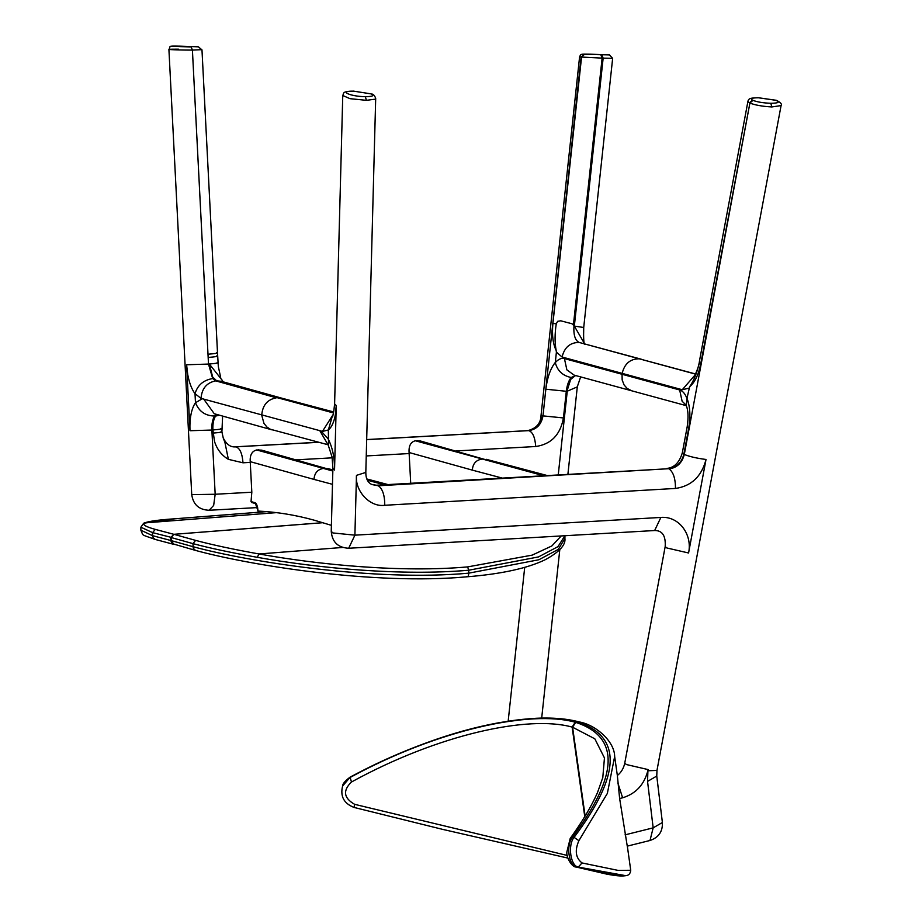 <?xml version="1.0" encoding="UTF-8"?>
<svg xmlns="http://www.w3.org/2000/svg" width="922" height="922" viewBox="0 0 922 922"><rect width="100%" height="100%" fill="white"/><g stroke="black" fill="none" stroke-linecap="round" stroke-linejoin="round"><path stroke-width="1.38" d="M353.172 91.174L353.46 91.117C341.705 91.497 344.206 92.926 342.753 95.496L349.957 98.666L366.391 100.337L375.012 99.207L375.692 98.389M574.141 375.127L631.766 390.813L627.144 388.439L624.079 384.923L622.166 379.956L622.039 374.274L564.425 358.589L566.88 369.872L574.152 375.127M686.072 405.058L682.119 401.254L679.652 389.96L622.039 374.274M564.425 358.589C561.394 357.817 558.352 359.154 555.298 362.6C557.384 370.748 562.662 375.703 571.133 377.501L575.996 375.485M686.994 398.292C690.129 406.59 690.705 416.537 688.734 428.119L687.178 426.828C688.538 417.47 688.25 410.44 686.337 405.715L686.948 398.442L689.61 386.814C693.932 380.521 697.136 372.465 699.245 362.68L699.602 360.283C699.81 364.248 694.635 377.11 693.759 376.672M555.298 362.6L556.404 352.123L562.086 357.021L622.166 373.375C624.54 363.671 630.222 358.819 639.234 358.796L695.545 373.975M694.704 375.427L682.257 389.741L622.166 373.375M575.524 375.508L570.672 379.426L566.915 391.343L577.276 386.883L580.641 376.891M583.73 327.402L612.646 58.374L609.442 54.894L584.421 54.375L581.552 57.141L552.912 323.472L556.266 323.749L557.672 321.317L560.749 320.798L572.089 323.795L574.337 326.1L584.548 343.733M641.205 359.177L579.143 342.442C570.142 342.454 564.448 347.317 562.086 357.021M410.716 483.382L409.091 452.518C408.642 445.879 410.728 441.961 415.373 440.774L420.397 440.981L483.358 459.041L545.086 475.464M331.401 525.344L314.517 520.273C295.605 515.006 276.773 511.941 258.01 511.065L255.187 502.732L251.038 501.58L251.718 502.455L251.038 501.58L251.821 492.221L250.219 461.657C249.816 455.053 251.971 451.146 256.673 449.959L261.675 450.155L332.854 470.404M649.998 840.484C658.654 837.556 662.791 831.552 662.388 822.493L653.168 827.852L649.998 840.484L627.26 846.142L619.63 798.51L617.348 775.517C621.209 772.429 623.675 768.314 624.747 763.174L665.188 546.585C665.857 535.797 662.353 530.438 654.655 530.53L348.689 548.256L354.901 535.163L332.877 532.951L331.24 531.349L332.9 468.48L334.536 470.082L336.242 405.507L335.354 414.727C333.995 422.149 331.666 427.243 328.347 430.021L332.197 416.571M179.882 46.169L191.188 46.93C175.802 46.642 163.793 45.835 179.882 46.169L179.859 46.169C166.041 45.927 171.527 46.123 168.91 49.419L191.73 494.641L215.172 494.261L213.662 505.429L209.121 510.269L257.653 507.573M178.488 49.177C158.711 49.108 173.486 50.099 192.41 50.099L201.042 49.707M219.448 415.2L215.552 416.087C213.547 419.233 212.659 423.866 212.89 429.963L214.526 441.523C217.073 449.44 221.695 455.387 228.368 459.34L224.968 442.629L223.205 437.915C226.178 443.839 229.866 446.836 234.28 446.905L318.862 442.306M601.928 54.963L603.149 58.144L612.15 58.317M600.902 54.94L602.124 58.121L603.149 58.144L574.337 326.1L583.211 327.414M579.581 56.957L602.124 58.121L573.438 324.855M584.421 54.375L609.442 54.894M556.266 323.749C554.721 333.695 554.687 342.604 556.15 350.475L556.404 352.123M758.714 97.79L776.393 100.314M757.688 97.778L759.267 97.801M776.554 100.394L757.976 97.709C751.937 98.205 748.676 97.628 747.915 101.443L749.448 102.849L752.502 100.129C749.966 98.619 751.879 97.836 758.241 97.778M689.61 386.814C694.842 382.376 698.553 374.689 700.755 363.729L749.897 103.068C755.153 105.131 762.471 106.422 771.829 106.952L781.084 105.581L656.971 770.423L647.912 770.769L648.131 769.582C644.605 784.276 636.099 793.681 622.615 797.795L619.63 798.51M781.072 105.581C782.19 104.151 780.588 102.377 776.278 100.279L775.563 100.164C780.346 102.123 778.767 103.16 770.815 103.287C763.174 102.987 757.227 102.008 752.951 100.348L752.502 100.129M747.915 101.432L699.602 360.283M617.348 775.517L614.663 756.478L607.356 793.427L578.889 840.668L574.072 837.372C567.549 845.048 570.499 865.954 578.267 867.095L625.75 875.669C628.7 875.474 630.36 873.676 630.729 870.264L618.224 870.426L582.036 862.946C575.639 858.013 574.59 850.58 578.889 840.668M577.506 721.914L579.223 721.961L575.674 722.352L572.585 727.216L594.828 738.81L604.452 757.919L602.792 777.603L597.41 792.816C591.382 806.416 582.335 821.594 570.269 838.363L572.32 837.395C618.927 775.091 620.045 736.747 575.674 722.352L577.506 721.914C622.189 736.39 621.036 774.872 574.072 837.372L572.32 837.395C565.843 845.14 568.77 865.873 576.515 867.118L607.494 874.298C615.308 875.693 620.748 876.223 623.814 875.9L576.515 867.118L578.267 867.095L582.036 862.946M567.295 855.455L354.601 804.318C343.699 798.026 342.65 790.592 351.455 782.017C438.1 734.431 528.456 714.873 572.124 727.089L575.674 722.352M173.82 544.349L171.388 540.661L171.285 537.388L173.855 534.311L323 522.67M466.693 576.607C467.938 577.08 468.618 575.927 468.733 573.161L538.874 559.758L558.248 549.408L564.921 538.471C565.797 544.994 559.251 552.071 545.282 559.689C527.511 568.298 501.51 574.003 467.27 576.78L467.27 576.78C373.779 585.412 249.343 565.186 195.429 550.388L193.182 548.187L192.963 543.623L171.55 537.653L170.996 537.307L173.855 534.311L155.357 529.412C145.342 526.635 141.861 524.468 144.904 522.901L276.496 512.632M173.013 544.13L174.489 544.349L173.013 544.13L170.87 540.523L170.996 537.307L152.533 532.616L155.357 529.412M143.578 523.27L143.648 523.247C148.004 521.333 158.492 519.847 175.111 518.763L143.648 523.235L140.882 527.188L152.533 532.616L152.522 535.659L140.87 530.208C143.855 536.443 139.948 533.907 155.299 539.462L153.202 537.918L152.522 535.659L170.708 540.476L172.137 543.623L173.417 544.257M173.324 544.234L155.299 539.462M192.963 543.623L195.625 540.384C212.095 544.81 233.231 549.339 259.036 553.972L257.25 557.314C231.076 552.658 209.64 548.094 192.963 543.623M564.921 535.728L557.971 546.631L538.506 556.923L468.745 570.222L467.604 566.903L532.19 555.125L551.863 545.939L561.221 535.947M171.388 540.661L192.952 546.665C247.327 561.544 373.859 581.851 468.733 573.161L468.745 570.222C402.246 576.077 318.805 568.355 257.25 557.314M171.55 537.653L171.538 540.695L172.956 543.842L195.349 550.365M564.921 538.471L564.932 535.417M217.085 414.543L215.552 416.087M214.619 416.029C205.318 415.868 198.945 411.431 195.487 402.73L195.476 402.683C191.35 408.965 189.517 418.311 189.978 430.724L211.876 430.044C211.645 423.843 212.556 419.176 214.619 416.029L216.486 414.37M195.476 402.683L195.015 393.682C197.596 385.119 203.485 380.083 212.694 378.55L208.499 364.075L192.41 50.099L191.188 46.93M221.245 381.305L216.647 380.809L212.659 376.994L209.352 364.017L222.225 380.325M328.036 444.75L270.365 429.249L267.046 427.14L263.98 423.44L261.721 415.234C262.505 405.277 267.392 399.468 276.404 397.797L215.713 380.878L212.694 378.55M333.476 412.964L215.713 380.878C206.747 382.618 201.849 388.45 201.019 398.373L319.796 430.655L327.794 444.358M209.352 364.017L208.499 364.075C216.463 363.429 219.355 362.911 217.177 362.53M333.557 412.664L277.326 397.728L281.533 398.108L220.992 381.235M328.566 445.672L328.336 429.975L322.423 431.427L319.796 430.655M327.955 444.277L332.093 457.139L332.9 468.445M370.967 93.86L353.46 91.117L370.967 93.86C374.655 95.658 372.788 96.591 365.366 96.672L366.391 100.337M365.366 96.672C350.187 96.58 337.832 90.759 353.725 91.174M321.098 431.07L328.105 438.837C332.542 447.401 334.686 457.831 334.536 470.082M371.785 94.009C373.398 94.159 374.701 95.623 375.692 98.412L365.815 472.421L356.48 475.36L354.901 535.163L660.867 517.438C678.477 515.801 692.676 534.034 688.573 552.993L706.022 459.479C701.573 476.478 691.396 486.136 675.492 488.441L384.774 505.279C370.195 507.503 354.786 491.207 356.48 475.36M686.948 398.442C685.104 393.671 682.672 390.847 679.652 389.96M688.884 388.185L682.257 389.741M695.465 374.113L579.143 342.442C575.098 340.495 573.369 334.882 573.98 325.604M456.16 450.939L535.728 446.513C551.137 444.277 560.369 434.758 563.434 417.943L566.304 391.274C567.03 385.258 568.644 380.671 571.133 377.501M555.298 362.427C550.434 368.558 547.276 377.478 545.847 389.211L566.915 391.343M567.272 391.032L558.271 474.692M417.217 440.624L483.358 459.041L481.503 459.179C475.844 460.228 472.79 463.87 472.329 470.128L501.798 477.965M543.104 475.579L415.373 440.774M409.091 452.518L472.329 470.128M535.728 446.513C535.002 437.166 532.651 431.876 528.686 430.632L366.679 439.644M228.368 459.34L242.993 462.798C242.267 453.463 239.916 448.161 235.951 446.916L234.926 446.905M242.993 462.798L250.265 462.395M296.411 459.824L332.208 457.831M366.241 455.941L409.161 453.555M654.655 530.53L660.867 517.438M255.187 502.732L256.132 503.677M258.517 449.809L325.028 468.318L323.161 468.468C317.514 469.505 314.448 473.159 313.987 479.405L332.485 484.327M384.416 484.765L367.578 480.293M332.83 471.038L256.673 449.959M367.198 479.544L386.399 484.649M250.219 461.657L313.987 479.405M220.877 428.511C223.02 428.857 220.37 429.341 212.89 429.963L211.876 430.044L215.172 494.261L251.821 492.221M336.242 405.507L334.605 403.894L342.753 95.496M365.815 472.421C365.815 478.702 367.878 482.759 371.992 484.569L378.32 485.779C382.595 488.833 384.751 495.345 384.774 505.279M371.543 484.361L376.314 485.237L668.588 468.722L378.32 485.779L371.797 484.476M376.314 485.237L668.588 468.722C676.541 467.569 681.623 462.74 683.859 454.235L688.734 428.119M752.951 100.348L749.897 103.068L684.297 454.454C682.073 462.948 676.99 467.777 669.038 468.929C673.314 471.995 675.457 478.495 675.492 488.441M234.084 446.893L318.689 442.26M590.529 54.202L590.506 54.202C579.684 54.018 581.01 53.914 579.581 56.968L540.995 415.822L542.551 415.857C540.972 424.535 536.201 429.445 528.248 430.597L366.679 439.563L528.686 430.632C536.639 429.479 541.398 424.558 542.977 415.88L581.114 57.106L583.983 54.34M540.995 415.822C540.661 423.452 536.293 428.384 527.891 430.597L527.534 430.643M208.499 364.075L186.601 364.755L189.978 430.724M221.914 431.865L223.239 437.996M221.038 431.646C223.182 431.992 220.519 432.476 213.051 433.098M590.506 54.202L609.511 54.905M563.434 417.943L542.977 415.88L545.847 389.211M552.912 323.472C551.84 334.732 552.912 343.733 556.15 350.475M622.615 797.795L617.947 783.204M625.035 834.859L653.168 827.852L647.544 781.407L647.912 770.769M771.829 106.952L770.815 103.287M687.178 426.828L682.292 452.944L684.297 454.454C689.518 456.597 696.755 458.28 706.022 459.479M700.755 363.729L699.245 362.68M624.747 763.174L626.43 764.557L648.131 769.582M665.188 546.585L666.848 547.968L688.573 552.993M662.388 822.493L656.764 776.047L647.544 781.407M350.279 777.062L350.083 777.165C439.218 728.968 532.248 709.26 577.045 721.799L577.045 721.799M578.912 721.88L578.693 721.811C565.278 718.273 548.924 717.224 529.608 718.676L498.007 722.894C452.241 731.273 402.96 749.332 350.164 777.073C345.185 780.83 342.696 783.735 342.661 785.786L350.083 777.165L351.455 782.017M578.682 721.811L579.154 721.938C594.955 724.473 614.525 740.919 614.663 756.478M623.94 875.888L625.75 875.669M570.211 838.432L566.88 851.893C565.993 857.771 572.355 867.187 575.731 867.014M575.224 722.226L572.124 727.089L575.224 722.226C530.715 709.767 438.296 729.509 349.864 777.603L342.546 786.086M572.585 727.216L585.124 816.028M567.952 858.105L442.283 829.293L353.99 807.418C343.814 803.442 340.034 796.239 342.65 785.821M354.06 807.326L354.601 804.318M572.124 727.089L584.767 816.615M195.625 540.384L173.924 534.322L323.069 522.693M170.87 540.523L170.72 537.422M342.569 547.461L259.036 553.972C319.773 564.967 402.061 572.712 467.604 566.903M221.914 431.876L222.617 416.076M186.601 364.755L187.719 374.539C189.252 382.734 191.684 389.13 195.015 393.729M220.658 377.375L218.318 366.507L217.511 352.919M216.751 355.892C219.01 356.261 216.151 356.791 208.153 357.448M216.589 352.677C218.848 353.057 215.979 353.575 207.992 354.232M203.647 399.03L214.296 413.759M195.015 393.682L201.019 398.373M202.333 398.742L195.487 402.73M332.911 414.912L322.423 431.427M631.766 390.813L686.314 405.668M686.256 405.519L685.991 404.654M546.608 475.372L486.159 459.294M251.441 502.432L255.843 503.654C256.547 503.7 257.203 505.498 257.814 509.048L257.906 511.042M387.92 484.569L366.956 478.991M332.865 469.92L327.829 468.572M331.24 531.326C332.116 542.021 337.936 547.656 348.689 548.256M233.854 446.882L318.62 442.237M209.121 510.269C199.014 509.831 193.217 504.622 191.73 494.641M577.322 386.652L567.917 474.139M559.792 549.719L541.687 718.088M583.73 327.391C583.419 338.27 583.753 343.894 584.721 344.252M524.71 567.33L508.172 721.165M682.292 452.944C679.399 462.487 674.305 467.638 667.032 468.399M656.764 776.047L656.971 770.423M630.729 870.264L627.191 845.163M173.359 544.245L174.189 544.464M266.642 511.618L175.157 518.763M140.87 530.208L140.882 527.188M179.859 46.169L198.368 46.826L201.976 49.857L217.511 352.93M222.121 380.106L223.608 382.561M214.1 413.701L272.197 429.906M332.911 415.96L332.07 416.79C332.934 416.825 333.787 412.526 334.605 403.894M281.533 398.108L333.706 411.973"/></g></svg>
